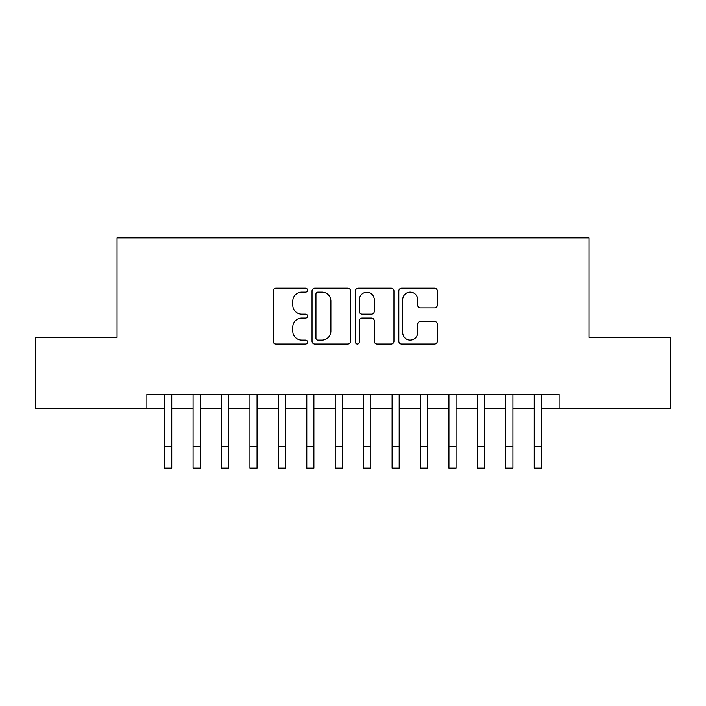 <?xml version="1.0" encoding="UTF-8"?>
<svg xmlns="http://www.w3.org/2000/svg" width="706" height="706" viewBox="0 0 706 706"><rect width="100%" height="100%" fill="white"/><g stroke="black" fill="none" stroke-linecap="round" stroke-linejoin="round"><path stroke-width="1.06" d="M307.516 290.157A1.95 1.95 0 0 0 305.557 288.207L275.914 288.207A2.789 2.789 0 0 0 273.125 290.996L273.125 341.227A2.789 2.789 0 0 0 275.914 344.016L305.557 344.016A1.95 1.95 0 0 0 307.516 342.066A1.95 1.95 0 0 0 305.557 340.115L301.727 340.115A8.931 8.931 0 0 1 292.796 331.185L292.796 326.993A8.931 8.931 0 0 1 301.727 318.062L305.557 318.062A1.95 1.95 0 0 0 307.516 316.111A1.95 1.95 0 0 0 305.557 314.161L301.727 314.161A8.931 8.931 0 0 1 292.796 305.23L292.796 301.047A8.931 8.931 0 0 1 301.727 292.116L305.557 292.116A1.95 1.95 0 0 0 307.516 290.157M434.552 307.878A2.789 2.789 0 0 0 437.341 305.089L437.341 290.996A2.789 2.789 0 0 0 434.552 288.207L401.626 288.207A2.789 2.789 0 0 0 398.837 290.996L398.837 341.227A2.789 2.789 0 0 0 401.626 344.016L434.552 344.016A2.789 2.789 0 0 0 437.341 341.227L437.341 324.204A2.789 2.789 0 0 0 434.552 321.415L420.458 321.415A2.789 2.789 0 0 0 417.67 324.204L417.67 332.65A7.466 7.466 0 0 1 410.204 340.115A7.466 7.466 0 0 1 402.738 332.65L402.738 299.582A7.466 7.466 0 0 1 410.204 292.116A7.466 7.466 0 0 1 417.67 299.582L417.67 305.089A2.789 2.789 0 0 0 420.458 307.878L434.552 307.878M146.883 408.509L35.3 408.509L35.3 337.433L117.037 337.433L117.037 237.931L588.963 237.931L588.963 337.433L670.7 337.433L670.7 408.509L559.117 408.509L559.117 394.292L146.883 394.292L146.883 408.509L164.657 408.509L164.657 425.427M350.555 290.996A2.789 2.789 0 0 0 347.767 288.207L314.841 288.207A2.789 2.789 0 0 0 312.052 290.996L312.052 341.227A2.789 2.789 0 0 0 314.841 344.016L347.767 344.016A2.789 2.789 0 0 0 350.555 341.227L350.555 290.996M358.233 288.207L391.159 288.207A2.789 2.789 0 0 1 393.948 290.996L393.948 341.227A2.789 2.789 0 0 1 391.159 344.016L377.066 344.016A2.789 2.789 0 0 1 374.277 341.227L374.277 320.859A2.789 2.789 0 0 0 371.488 318.062L362.143 318.062A2.789 2.789 0 0 0 359.345 320.859L359.345 342.066A1.95 1.95 0 0 1 357.395 344.016A1.95 1.95 0 0 1 355.445 342.066L355.445 290.996A2.789 2.789 0 0 1 358.233 288.207M171.761 408.509L193.082 408.509L193.082 425.427M200.195 408.509L221.516 408.509L221.516 425.427M228.62 408.509L249.942 408.509L249.942 425.427M257.055 408.509L278.376 408.509L278.376 425.427M285.48 408.509L306.801 408.509L306.801 425.427M313.905 408.509L335.235 408.509L335.235 425.427M342.339 408.509L363.661 408.509L363.661 425.427M370.765 408.509L392.095 408.509L392.095 425.427M399.199 408.509L420.52 408.509L420.52 425.427M427.624 408.509L448.945 408.509L448.945 425.427M456.058 408.509L477.38 408.509L477.38 425.427M484.484 408.509L505.805 408.509L505.805 425.427M512.918 408.509L534.239 408.509L534.239 425.427M541.343 408.509L559.117 408.509M317.912 292.116A1.95 1.95 0 0 0 315.953 294.067L315.953 338.156A1.95 1.95 0 0 0 317.912 340.115L321.954 340.115A8.931 8.931 0 0 0 330.885 331.185L330.885 301.047A8.931 8.931 0 0 0 321.954 292.116L317.912 292.116M374.277 299.715A7.466 7.466 0 0 0 366.811 292.258A7.466 7.466 0 0 0 359.345 299.715L359.345 311.372A2.789 2.789 0 0 0 362.143 314.161L371.488 314.161A2.789 2.789 0 0 0 374.277 311.372L374.277 299.715M164.657 446.748L171.761 446.748L171.761 468.069L164.657 468.069L164.657 394.292M171.761 446.748L171.761 394.292M193.082 446.748L200.195 446.748L200.195 468.069L193.082 468.069L193.082 394.292M200.195 446.748L200.195 394.292M221.516 446.748L228.62 446.748L228.62 468.069L221.516 468.069L221.516 394.292M228.62 446.748L228.62 394.292M249.942 446.748L257.055 446.748L257.055 468.069L249.942 468.069L249.942 394.292M257.055 446.748L257.055 394.292M278.376 446.748L285.48 446.748L285.48 468.069L278.376 468.069L278.376 394.292M285.48 446.748L285.48 394.292M306.801 446.748L313.905 446.748L313.905 468.069L306.801 468.069L306.801 394.292M313.905 446.748L313.905 394.292M335.235 446.748L342.339 446.748L342.339 468.069L335.235 468.069L335.235 394.292M342.339 446.748L342.339 394.292M363.661 446.748L370.765 446.748L370.765 468.069L363.661 468.069L363.661 394.292M370.765 446.748L370.765 394.292M392.095 446.748L399.199 446.748L399.199 468.069L392.095 468.069L392.095 394.292M399.199 446.748L399.199 394.292M420.52 446.748L427.624 446.748L427.624 468.069L420.52 468.069L420.52 394.292M427.624 446.748L427.624 394.292M448.945 446.748L456.058 446.748L456.058 468.069L448.945 468.069L448.945 394.292M456.058 446.748L456.058 394.292M477.38 446.748L484.484 446.748L484.484 468.069L477.38 468.069L477.38 394.292M484.484 446.748L484.484 394.292M505.805 446.748L512.918 446.748L512.918 468.069L505.805 468.069L505.805 394.292M512.918 446.748L512.918 394.292M534.239 446.748L541.343 446.748L541.343 468.069L534.239 468.069L534.239 394.292M541.343 446.748L541.343 394.292"/></g></svg>
